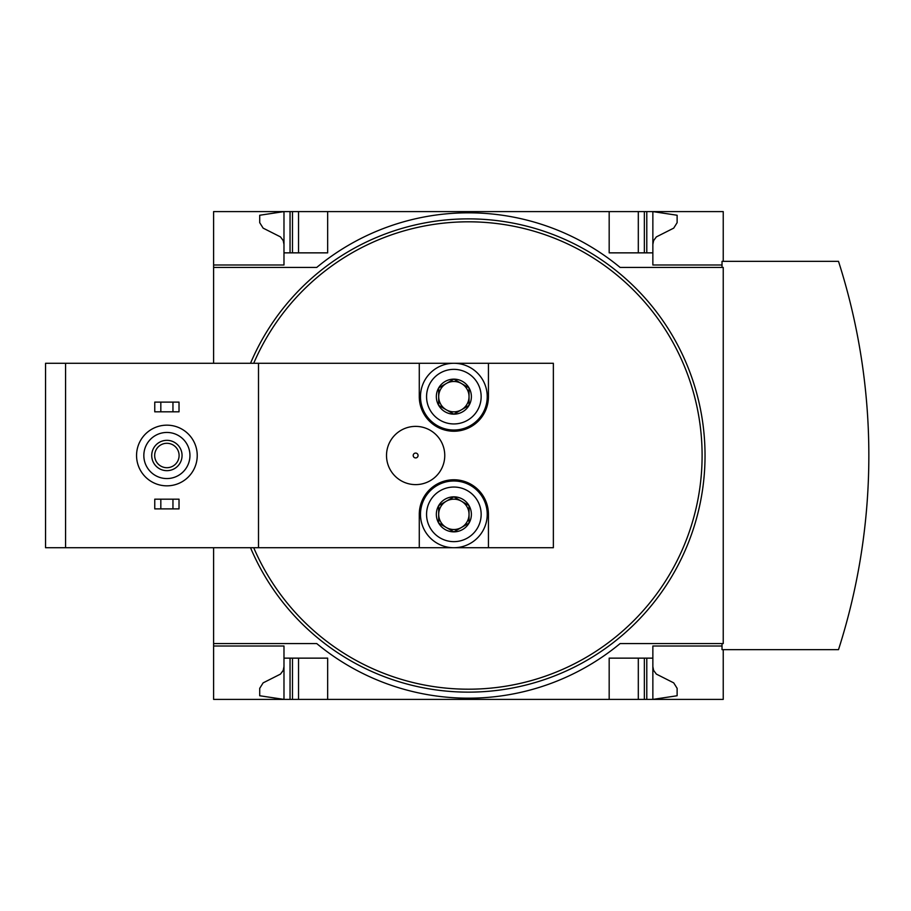 <?xml version="1.0" encoding="UTF-8"?>
<svg xmlns="http://www.w3.org/2000/svg" width="911" height="911" viewBox="0 0 911 911"><rect width="100%" height="100%" fill="white"/><g stroke="black" fill="none" stroke-linecap="round" stroke-linejoin="round"><path stroke-width="1.37" d="M723.232 649.645L723.232 699.397L283.981 699.397L283.981 646.001L213.607 646.001L213.607 643.576L316.743 643.576A237.965 237.965 0 0 0 620.095 643.576L723.232 643.576L723.232 267.424L620.095 267.424A237.965 237.965 0 0 0 316.743 267.424L213.607 267.424L213.607 264.999L283.981 264.999L283.981 211.603L213.607 211.603L213.607 264.999L283.981 264.999M283.981 646.001L213.607 646.001L213.607 699.397L283.981 699.397L259.715 695.753L259.715 688.329L263.12 682.874L280.474 674.106L283.219 670.405L283.981 666.636M723.232 261.355L723.232 211.603L283.981 211.603L259.715 215.247L259.715 222.671L263.12 228.126L280.474 236.894L283.219 240.595L283.981 244.364M438.692 523.108A17.514 17.514 0 0 1 438.692 505.594L438.692 523.108L453.86 531.865A17.514 17.514 0 0 1 438.692 523.108L446.276 527.48A15.168 15.168 0 0 1 438.692 514.351L438.692 523.108M469.028 523.108A17.514 17.514 0 0 1 453.86 531.865L469.028 523.108L469.028 505.594A17.514 17.514 0 0 1 469.028 523.108L469.028 505.594L453.86 496.837A17.514 17.514 0 0 1 469.028 505.594L453.86 496.837L438.692 505.594A17.514 17.514 0 0 1 453.86 496.837L438.692 505.594L438.692 514.351A15.168 15.168 0 0 1 461.444 501.209A15.168 15.168 0 0 1 461.444 527.48L469.028 523.108M438.692 405.406A17.514 17.514 0 0 1 438.692 387.892L438.692 405.406L453.86 414.163A17.514 17.514 0 0 1 438.692 405.406L446.276 409.791A15.168 15.168 0 0 1 438.692 396.649L438.692 405.406M469.028 405.406A17.514 17.514 0 0 1 453.86 414.163L469.028 405.406L469.028 387.892A17.514 17.514 0 0 1 469.028 405.406L469.028 387.892L453.86 379.135A17.514 17.514 0 0 1 469.028 387.892L453.86 379.135L438.692 387.892A17.514 17.514 0 0 1 453.86 379.135L438.692 387.892L438.692 396.649A15.168 15.168 0 0 1 461.444 383.52A15.168 15.168 0 0 1 461.444 409.791L469.028 405.406M488.444 363.284L419.276 363.284L419.276 396.649A34.584 34.584 0 0 0 453.86 431.233A34.584 34.584 0 0 0 488.444 396.649L488.444 363.284L553.364 363.284L553.364 547.716L488.444 547.716L488.444 514.351A34.584 34.584 0 0 0 453.86 479.767A34.584 34.584 0 0 0 419.276 514.351L419.276 547.716L258.508 547.716L258.508 363.284L45.55 363.284L45.55 547.716L65.569 547.716L65.569 363.284M258.508 547.716L65.569 547.716M419.276 363.284L258.508 363.284M419.276 547.716L488.444 547.716M213.607 267.424L213.607 363.284M213.607 547.716L213.607 643.576M722.024 646.001L652.857 646.001L652.857 658.141L609.174 658.141L609.174 699.397M327.664 699.397L327.664 658.141L283.981 658.141M652.857 658.141L652.857 699.397L677.124 695.753L677.124 688.329L673.719 682.874L656.364 674.106L653.62 670.405L652.857 666.636M609.174 211.603L609.174 252.859L652.857 252.859L652.857 264.999L722.024 264.999M283.981 252.859L327.664 252.859L327.664 211.603M652.857 244.364L653.62 240.595L656.364 236.894L673.719 228.126L677.124 222.671L677.124 215.247L652.857 211.603L652.857 252.859M316.743 643.576A237.965 237.965 0 0 0 620.095 643.576L722.024 643.576L722.024 649.645L838.507 649.645A636.436 636.436 0 0 0 838.507 261.355L722.024 261.355L722.024 267.424L620.095 267.424A237.965 237.965 0 0 0 316.743 267.424M638.304 699.397L638.304 658.141M298.546 699.397L298.546 658.141M638.304 252.859L638.304 211.603M298.546 252.859L298.546 211.603M250.514 363.284A236.609 236.609 0 0 1 702.928 424.014A236.609 236.609 0 0 1 250.514 547.716M415.644 453.074A2.426 2.426 0 0 0 413.207 455.5A2.426 2.426 0 0 0 415.644 457.926A2.426 2.426 0 0 0 418.069 455.5A2.426 2.426 0 0 0 415.644 453.074M415.644 426.382A29.118 29.118 0 0 0 386.515 455.5A29.118 29.118 0 0 0 415.644 484.618A29.118 29.118 0 0 0 444.762 455.5A29.118 29.118 0 0 0 415.644 426.382M166.895 485.836A30.336 30.336 0 0 0 193.166 440.332A30.336 30.336 0 0 0 140.624 440.332A30.336 30.336 0 0 0 166.895 485.836M166.895 478.56A23.06 23.06 0 0 0 186.857 443.976A23.06 23.06 0 0 0 146.922 443.976A23.06 23.06 0 0 0 166.895 478.56M166.895 470.668A15.168 15.168 0 0 0 180.025 447.916A15.168 15.168 0 0 0 153.754 447.916A15.168 15.168 0 0 0 166.895 470.668M166.895 467.707A12.207 12.207 0 0 0 177.463 449.396A12.207 12.207 0 0 0 156.316 449.396A12.207 12.207 0 0 0 166.895 467.707M160.826 499.182L154.756 499.182L154.756 508.885L160.826 508.885L160.826 499.182L179.023 499.182L179.023 508.885L172.953 508.885L172.953 499.182M172.953 508.885L160.826 508.885M160.826 402.115L154.756 402.115L154.756 411.818L160.826 411.818L160.826 402.115L179.023 402.115L179.023 411.818L172.953 411.818L172.953 402.115M172.953 411.818L160.826 411.818M453.86 369.354A27.307 27.307 0 0 1 477.501 410.303A27.307 27.307 0 0 1 430.22 410.303A27.307 27.307 0 0 1 453.86 369.354M453.86 363.284A33.365 33.365 0 0 1 482.762 413.332A33.365 33.365 0 0 1 424.959 413.332A33.365 33.365 0 0 1 453.86 363.284M453.86 487.043A27.307 27.307 0 0 1 477.501 528.004A27.307 27.307 0 0 1 430.22 528.004A27.307 27.307 0 0 1 453.86 487.043M453.86 480.985A33.365 33.365 0 0 1 482.762 531.033A33.365 33.365 0 0 1 424.959 531.033A33.365 33.365 0 0 1 453.86 480.985M461.444 409.791A15.168 15.168 0 0 1 446.276 409.791L453.86 414.163L461.444 409.791M461.444 527.48A15.168 15.168 0 0 1 446.276 527.48L453.86 531.865L461.444 527.48M646.787 699.397L646.787 658.141M644.362 699.397L644.362 658.141M290.051 699.397L290.051 658.141M292.477 699.397L292.477 658.141M644.362 252.859L644.362 211.603M646.787 252.859L646.787 211.603M290.051 252.859L290.051 211.603M292.477 252.859L292.477 211.603M253.714 363.284A233.671 233.671 0 0 1 699.967 424.002A233.671 233.671 0 0 1 253.714 547.716"/></g></svg>
